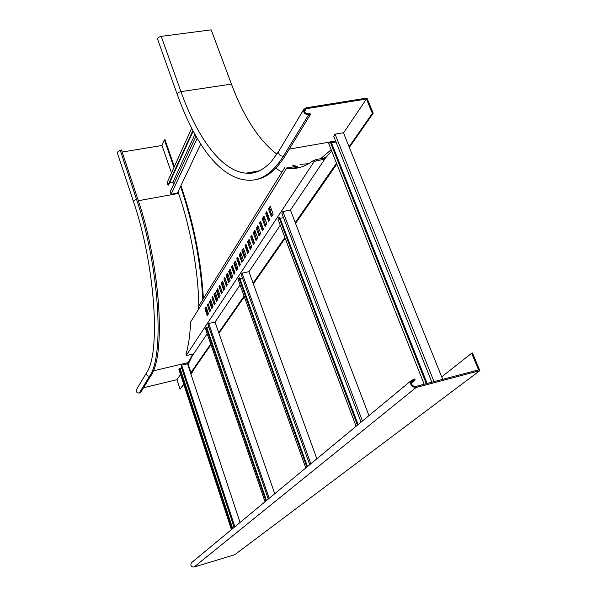 <?xml version="1.0" encoding="UTF-8"?>
<svg xmlns="http://www.w3.org/2000/svg" width="597" height="597" viewBox="0 0 597 597"><rect width="100%" height="100%" fill="white"/><g stroke="black" fill="none" stroke-linecap="round" stroke-linejoin="round"><path stroke-width="0.9" d="M276.926 154.205C258.889 140.31 243.725 116.945 231.449 84.11L211.174 29.85L161.22 36.365C158.839 36.91 157.63 37.85 157.608 39.201L157.638 39.283M281.859 172.227L276.486 168.623M349.066 146.75L372.356 113.34L373.222 113.191L349.335 147.407M373.222 113.191L366.946 98.05L305.933 107.856L303.597 109.676C303.38 112.848 305.06 114.534 308.642 114.728L310.44 114.437L310.097 113.579L308.306 113.87C305.612 113.721 304.351 112.46 304.522 110.072L306.268 108.714L304.537 111.594M372.356 113.34L366.431 99.02L343.521 132.967M306.268 108.714L366.431 99.02M310.44 114.437L285.097 155.936C276.142 170.182 266.269 178.078 255.471 179.622M299.993 164.406L308.724 163.675M320.537 158.742L331.171 149.757M136.706 389.214L136.332 389.834C136.056 391.998 137.049 393.065 139.317 393.035L140.467 392.751L150.78 375.871C165.981 355.282 160.541 265.381 137.713 198.808L121.475 149.974L120.206 150.183L136.429 199.04L137.713 198.808M183.824 384.483L180.078 389.177L176.973 379.67L143.526 387.744M195.264 367.259L190.98 374.237M193.025 370.468L190.824 373.767M183.675 384.028L180.078 389.177M180.928 185.645L181.734 187.965C193.965 224.159 201.189 261.023 203.405 298.56M180.548 186.451L181.107 188.077C193.435 224.599 200.674 261.732 202.823 299.493M173.958 167.458L164.376 139.802L164.996 139.705L174.339 166.63M164.376 139.802L162.003 145.459L171.488 172.936M122.169 152.048L162.003 145.459M117.184 152.362L120.206 150.183M176.973 379.67L180.525 374.416M187.577 363.961L192.704 354.193M178.003 191.801L178.563 193.413L138.34 200.719M198.779 306.007C198.45 271.948 190.607 228.017 178.563 193.413M198.473 309.365L198.443 306.552L285.053 167.085M292.545 165.742L295.918 166.414L296.254 167.57L297.709 167.421L297.321 168.026M295.918 166.414L296.94 166.235L293.567 165.563M296.94 166.235L297.709 167.421M271.195 208.808L270.113 210.495M267.702 214.256L267.269 214.927M264.889 218.644L263.859 220.256M261.508 223.92L261.105 224.547M258.792 228.166L257.8 229.711M255.807 232.823L254.844 234.33M252.583 237.852L252.218 238.419M249.986 241.904L249.061 243.352M246.859 246.785L246.516 247.322M244.345 250.718L243.457 252.098M241.584 255.023L240.718 256.374M238.599 259.688L238.285 260.165M236.188 263.449L235.36 264.732M233.285 267.971L233.002 268.419M230.949 271.62L230.158 272.851M228.39 275.62L227.614 276.829M225.614 279.948L225.36 280.351M223.375 283.441L222.636 284.597M220.681 287.65L220.442 288.023M218.502 291.045L217.793 292.157M216.121 294.769L215.427 295.851M211.45 302.06L210.786 303.097M206.905 309.156L206.271 310.142M290.664 168.578L296.254 167.57M254.083 243.561L251.606 236.733L251.971 236.158M250.904 248.449L248.456 241.666L249.374 240.225M248.345 252.389L245.919 245.651L246.255 245.113M245.263 257.135L242.867 250.442L243.748 249.053M256.725 239.494L254.225 232.629L255.188 231.114M272.09 215.838L269.456 208.741L270.538 207.047M269.232 220.233L266.628 213.181L267.053 212.51M265.799 225.524L263.217 218.524L264.247 216.905M263.031 229.785L260.479 222.823L260.874 222.196M259.702 234.912L257.173 228.002L258.158 226.45M297.612 167.973L288.008 168.414L286.844 167.861L190.421 322.261L190.48 324.007C189.898 335.992 188.436 345.954 186.1 353.872L186.16 355.543L314.306 161.354L324.261 159.198L331.693 151.071M314.343 160.406L315.798 159.586L316.209 160.638M242.509 261.382L240.128 254.725L240.994 253.374M229.323 281.68L227.054 275.224L227.823 274.016M217.054 300.56L214.89 294.299L215.584 293.217M231.882 277.739L229.591 271.247L230.382 270.008M219.442 296.896L217.256 290.59L217.957 289.485M207.838 314.746L205.749 308.627L206.383 307.634M234.74 273.336L232.427 266.799L232.718 266.352M222.099 292.791L220.129 286.082M210.323 310.925L208.413 304.463M237.113 269.68L234.785 263.105L235.606 261.814M224.308 289.396L222.084 283.023L222.823 281.859M212.383 307.753L210.256 301.56L210.92 300.522M240.061 265.143L237.703 258.531L238.009 258.046M227.047 285.179L225.054 278.359M214.935 303.821L213.002 297.261M327.007 156.317L323.85 158.153L315.798 159.586M186.16 355.543L193.144 354.088L188.174 364.26L190.928 372.558L191.704 372.371L210.965 344.723M218.935 333.283L244.345 296.821M253.367 283.881L285.157 238.255M295.53 223.375L336.85 164.078M190.928 372.558L210.741 344.066M218.703 332.611L244.091 296.105M253.098 283.142L284.866 237.472M295.224 222.577L336.507 163.205M193.092 354.663L207.181 333.738M215.039 322.074L240.069 284.911M248.949 271.717L280.254 225.241M290.455 210.092L325.701 157.75M254.449 242.994L251.673 235.33L250.658 236.919L253.427 244.569L254.449 242.994M251.837 247.016L249.083 239.397L247.516 241.86L250.255 249.449L251.837 247.016M248.688 251.859L245.964 244.3L244.986 245.837L247.695 253.389L248.688 251.859M246.151 255.762L243.449 248.24L241.934 250.628L244.621 258.128L246.151 255.762M257.695 237.994L254.882 230.278L253.27 232.815L256.068 240.509L257.695 237.994M273.18 214.159L270.217 206.181L268.471 208.928L271.419 216.875L273.18 214.159M269.665 219.569L266.74 211.651L265.643 213.368L268.56 221.271L269.665 219.569M266.837 223.92L263.934 216.054L262.247 218.711L265.128 226.554L266.837 223.92M263.434 229.158L260.568 221.345L259.508 223.017L262.367 230.808L263.434 229.158M260.695 233.382L257.852 225.614L256.217 228.188L259.038 235.927L260.695 233.382M313.821 160.63L313.044 160.765L314.306 161.354M313.044 160.765C305.492 166.399 297.702 168.988 289.664 168.541L288.008 168.414M241.867 262.367L243.375 260.038L240.703 252.568L239.21 254.912L241.867 262.367M228.696 282.642L230.099 280.478L227.547 273.232L226.159 275.418L228.696 282.642M216.45 301.5L217.748 299.493L215.316 292.455L214.024 294.485L216.45 301.5M231.255 278.702L232.673 276.515L230.106 269.217L228.696 271.434L231.255 278.702M218.83 297.836L220.151 295.799L217.696 288.717L216.383 290.784L218.83 297.836M207.249 315.664L208.48 313.761L206.129 306.888L204.905 308.813L207.249 315.664M234.114 274.307L235.031 272.889L232.434 265.561L231.524 266.986L234.114 274.307M221.487 293.739L222.338 292.426L219.86 285.314L219.017 286.642L221.487 293.739M209.726 311.843L210.525 310.619L208.152 303.709L207.368 304.955L209.726 311.843M236.479 270.657L237.949 268.396L235.322 261.016L233.875 263.299L236.479 270.657M223.688 290.343L225.054 288.247L222.554 281.09L221.203 283.209L223.688 290.343M211.786 308.679L213.054 306.724L210.659 299.776L209.405 301.754L211.786 308.679M239.427 266.128L240.367 264.665L237.725 257.247L236.785 258.717L239.427 266.128M226.427 286.135L227.308 284.784L224.785 277.583L223.912 278.948L226.427 286.135M214.33 304.754L215.151 303.492L212.741 296.508L211.928 297.784L214.33 304.754M295.866 166.578L286.844 167.861M257.173 228.002L256.217 228.188M260.479 222.823L259.508 223.017M263.217 218.524L262.247 218.711M266.628 213.181L265.643 213.368M269.456 208.741L268.471 208.928M254.225 232.629L253.27 232.815M240.128 254.725L239.21 254.912M227.054 275.224L226.159 275.418M214.89 294.299L214.024 294.485M242.867 250.442L241.934 250.628M229.591 271.247L228.696 271.434M217.256 290.59L216.383 290.784M205.749 308.627L204.905 308.813M245.919 245.651L244.986 245.837M232.427 266.799L231.524 266.986M219.89 286.456L219.017 286.642M208.211 304.768L207.368 304.955M248.456 241.666L247.516 241.86M234.785 263.105L233.875 263.299M222.084 283.023L221.203 283.209M210.256 301.56L209.405 301.754M251.606 236.733L250.658 236.919M237.703 258.531L236.785 258.717M224.8 278.762L223.912 278.948M212.786 297.597L211.928 297.784M427.146 383.461L330.939 141.489L330.111 141.631L328.753 143.676L424.176 384.244M331.454 142.787L335.992 141.996M431.862 382.214L333.693 136.235L335.081 134.153L343.424 132.721L442.69 379.356M426.288 383.684L330.111 141.631M434.019 381.647L335.081 134.153M361.043 422.169L281.814 213.189L282.903 211.547L362.431 421.019M368.968 415.602L290.433 210.047L282.903 211.547M357.454 425.146L278.993 217.45L277.918 219.062L356.096 426.273M283.493 217.621L280.12 218.301M278.993 217.45L279.739 217.301L358.11 424.609M309.739 464.705L241.188 274.493L242.069 273.157L310.843 463.787M316.858 458.802L248.934 271.672L242.069 273.157M306.865 467.085L238.904 277.941L238.039 279.247L305.783 467.981M242.464 278.023L239.875 278.59M238.904 277.941L239.584 277.792L307.47 466.585M268.277 499.077L207.987 324.589L208.719 323.492L269.187 498.323M274.739 493.719L215.024 322.037L208.719 323.492M265.934 501.017L206.099 327.44L205.383 328.522L265.046 501.756M208.987 327.469L206.95 327.947M206.099 327.44L206.726 327.29L266.486 500.562M200.711 144.064L177.354 193.159L171.123 194.286L170.249 191.749L195.98 136.228M173.667 184.376L172.914 182.197L194.943 134.385M169.63 182.779L172.914 182.197M192.838 130.504L167.981 185.13L167.115 182.607L191.674 128.265M167.981 185.13L168.608 185.025L193.174 131.131M194.241 139.974L195.025 138.288M191.809 145.228L193.018 142.608M181.212 168.1L182.339 165.66M189.63 149.929L190.824 147.347M187.697 154.108L188.443 152.489M185.361 159.138L186.525 156.63M183.48 163.205L184.212 161.63M197.219 138.37L171.123 194.286M234.121 527.39L181.07 366.095L181.682 365.177L234.875 526.763M240.046 522.479L187.518 363.789L181.682 365.177M232.173 529.009L179.481 368.491L178.876 369.401L231.427 529.621M181.869 368.513L180.242 368.901M179.481 368.491L180.063 368.349L232.688 528.584M194.047 567.053L416.102 387.49L479.846 370.647L234.755 554.703L194.047 567.053C191.279 566.993 190.339 565.628 191.234 562.949L192.159 562.18M416.102 387.49C411.617 387.207 409.923 384.953 411.02 380.737L414.796 378.916L415.191 379.923L411.9 381.408C411.072 384.572 412.34 386.266 415.706 386.475L478.54 369.894L471.637 353.223L441.705 376.894M471.637 353.223L472.54 352.991L479.846 370.647M411.445 383.013L415.191 379.923M335.618 141.049L331.081 141.84M329.828 142.056L289.269 149.093M231.449 84.11L180.958 91.639C178.54 92.214 177.302 93.132 177.234 94.401L157.608 39.201M260.396 170.369L253.322 172.734L246.121 173.16C221.815 171.354 197.525 138.258 180.958 91.639L161.22 36.365M279.172 150.593L278.657 151.451C278.418 154.489 279.993 156.086 283.388 156.235L285.097 155.936M308.642 114.728L283.388 156.235C272.598 173.249 260.635 181.227 247.516 180.175C218.957 178.167 194.57 142.586 177.234 94.401M192.398 372.2L191.816 372.341M181.734 187.965L181.107 188.077M188.562 362.506L153.265 370.864M146.855 372.207L146.481 372.841C146.198 375.073 147.235 376.177 149.586 376.155L150.78 375.871M133.332 201.159L136.429 199.04C159.242 265.643 164.727 355.573 149.586 376.155L139.317 393.035M288.157 167.966L288.306 168.361M323.85 158.153L324.261 159.198M411.706 381.744L413.318 380.416M250.904 173.212L255.106 172.458M303.597 109.676L278.657 151.451L271.381 161.481C262.993 170.391 254.568 174.287 246.121 173.16L259.576 170.749M117.169 152.317L133.318 201.114C155.474 265.695 160.772 353.745 146.481 372.841L136.332 389.834M289.664 168.541L290.702 168.354M326.768 156.615L325.88 157.586M313.186 160.742L314.679 160.19M191.234 562.949L411.02 380.737"/></g></svg>
